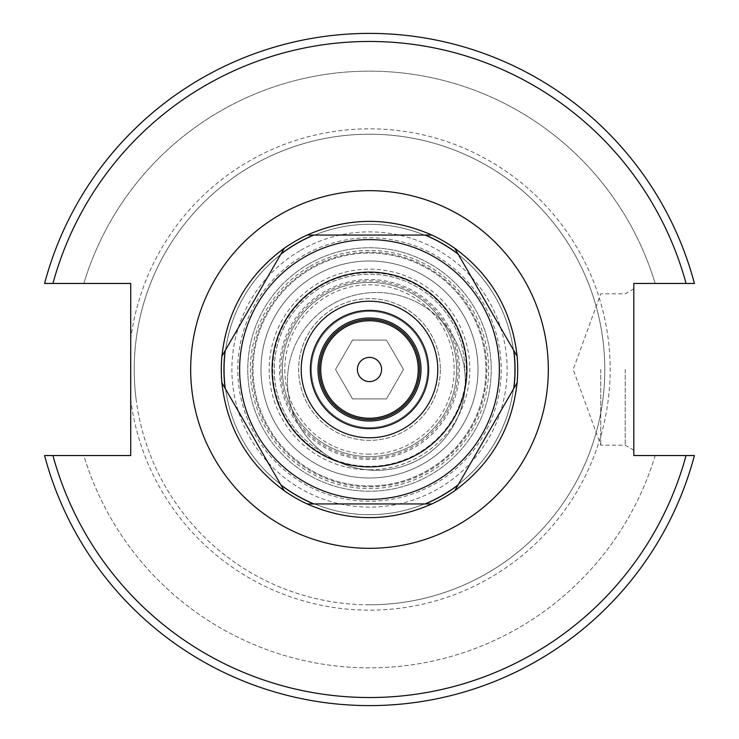 <?xml version="1.0" encoding="UTF-8"?>
<svg xmlns="http://www.w3.org/2000/svg" width="739" height="739" viewBox="0 0 739 739"><rect width="100%" height="100%" fill="white"/><g stroke="black" fill="none" stroke-linecap="round" stroke-linejoin="round"><path stroke-width="0.55" stroke-dasharray="3.69 2.77" d="M420.99 369.5A51.49 51.49 0 0 0 369.5 318.01A51.49 51.49 0 0 0 318.01 369.5A51.49 51.49 0 0 0 369.5 420.99A51.49 51.49 0 0 0 420.99 369.5M136.059 398.866A235.279 235.279 0 0 0 369.5 604.779A235.279 235.279 0 0 0 604.576 359.69A235.279 235.279 0 0 0 349.889 135.034A235.279 235.279 0 0 0 136.059 398.866M694.411 283.453L633.822 283.453L633.822 455.547L694.411 455.547A336.116 336.116 0 0 1 44.589 455.547L130.72 455.547L130.72 283.453L44.589 283.453A336.116 336.116 0 0 1 694.411 283.453L686.06 283.453A328.051 328.051 0 0 0 52.94 283.453L44.589 283.453A336.116 336.116 0 0 1 694.411 283.453A336.116 336.116 0 0 0 44.589 283.453M369.5 604.779A235.279 235.279 0 0 0 573.261 251.86A235.279 235.279 0 0 0 165.739 251.86A235.279 235.279 0 0 0 369.5 604.779M369.5 514.704A145.204 145.204 0 0 1 243.75 296.902A145.204 145.204 0 0 1 495.25 296.902A145.204 145.204 0 0 1 369.5 514.704A145.204 145.204 0 0 0 495.25 296.902A145.204 145.204 0 0 0 243.75 296.902A145.204 145.204 0 0 0 369.5 514.704M369.5 454.189A84.689 84.689 0 0 1 296.154 327.155A84.689 84.689 0 0 1 442.846 327.155A84.689 84.689 0 0 1 369.5 454.189M369.5 458.097A88.597 88.597 0 0 1 292.773 325.197A88.597 88.597 0 0 1 446.227 325.197A88.597 88.597 0 0 1 369.5 458.097M369.5 485.948A116.448 116.448 0 0 0 470.346 311.276A116.448 116.448 0 0 0 268.654 311.276A116.448 116.448 0 0 0 369.5 485.948A116.448 116.448 0 0 0 470.346 311.276A116.448 116.448 0 0 0 268.654 311.276A116.448 116.448 0 0 0 369.5 485.948M369.5 469.819A100.319 100.319 0 0 0 456.379 319.34A100.319 100.319 0 0 0 282.621 319.34A100.319 100.319 0 0 0 369.5 469.819M694.411 455.547L655.16 455.547A298.334 298.334 0 0 1 83.84 455.547L52.94 455.547A328.051 328.051 0 0 0 686.06 455.547L655.16 455.547A298.334 298.334 0 0 1 83.84 455.547L44.589 455.547A336.116 336.116 0 0 0 694.411 455.547A336.116 336.116 0 0 1 44.589 455.547M440.352 369.5A70.852 70.852 0 0 1 334.074 430.865A70.852 70.852 0 0 1 334.074 308.135A70.852 70.852 0 0 1 440.352 369.5A70.852 70.852 0 0 0 369.5 298.648A70.852 70.852 0 0 0 298.648 369.5A70.852 70.852 0 0 0 369.5 440.352A70.852 70.852 0 0 0 440.352 369.5M456.619 369.5A87.119 87.119 0 0 1 325.936 444.952A87.119 87.119 0 0 1 325.936 294.048A87.119 87.119 0 0 1 456.619 369.5A87.119 87.119 0 0 1 325.936 444.952A87.119 87.119 0 0 1 325.936 294.048A87.119 87.119 0 0 1 456.619 369.5M466.3 369.5A96.8 96.8 0 0 0 321.096 285.67A96.8 96.8 0 0 0 321.096 453.33A96.8 96.8 0 0 0 466.3 369.5M600.742 369.5L600.742 445.192L600.742 369.5M633.822 369.5L633.822 288.829L633.822 369.5M625.203 369.5L625.203 445.192L625.203 369.5M83.84 283.453A298.334 298.334 0 0 1 655.16 283.453A298.334 298.334 0 0 0 83.84 283.453M369.5 419.576A50.076 50.076 0 0 0 412.87 344.457A50.076 50.076 0 0 0 326.13 344.457A50.076 50.076 0 0 0 369.5 419.576M369.5 427.576A58.076 58.076 0 0 1 319.202 340.457A58.076 58.076 0 0 1 419.798 340.457A58.076 58.076 0 0 1 369.5 427.576A58.076 58.076 0 0 1 319.202 340.457A58.076 58.076 0 0 1 419.798 340.457A58.076 58.076 0 0 1 369.5 427.576M369.5 419.512A50.012 50.012 0 0 0 412.815 344.494A50.012 50.012 0 0 0 326.185 344.494A50.012 50.012 0 0 0 369.5 419.512M386.479 398.912L403.457 369.5L386.479 340.088L352.521 340.088L335.543 369.5L352.521 398.912L386.479 398.912L352.521 398.912L335.543 369.5L352.521 340.088L386.479 340.088L403.457 369.5L386.479 398.912M357.399 369.5A12.101 12.101 0 0 1 375.551 359.025A12.101 12.101 0 0 1 375.551 379.975A12.101 12.101 0 0 1 357.399 369.5M299.369 425.876A88.929 88.929 0 0 0 464.757 371.532A88.929 88.929 0 0 1 323.636 453.007A88.929 88.929 0 0 1 331.922 304.403A88.929 88.929 0 0 1 464.757 371.532A88.929 88.929 0 0 0 348.623 296.939A88.929 88.929 0 0 0 299.369 425.876M323.636 453.007A95.276 95.276 0 0 1 386.709 275.795A95.276 95.276 0 0 1 464.757 371.532A95.276 95.276 0 0 0 279.739 337.547A95.276 95.276 0 0 0 323.636 453.007M453.376 336.929A89.982 89.982 0 0 1 406.311 451.603A89.982 89.982 0 0 1 289.383 410.45A89.982 89.982 0 0 1 324.513 291.572A89.982 89.982 0 0 1 453.376 336.929M307.128 235.057L431.872 235.057M221.885 356.29L284.247 248.267M284.247 490.733L221.885 382.71M431.872 503.943L307.128 503.943M517.115 382.71L454.753 490.733M295.397 241.145A148.206 148.206 0 0 1 517.706 369.5A148.206 148.206 0 0 1 295.397 497.855A148.206 148.206 0 0 1 295.397 241.145M454.753 248.267L517.115 356.29M320.8 285.152A97.391 97.391 0 0 1 466.891 369.5A97.391 97.391 0 0 1 320.8 453.848A97.391 97.391 0 0 1 320.8 285.152M300.69 250.318A137.62 137.62 0 0 1 507.12 369.5A137.62 137.62 0 0 1 300.69 488.682A137.62 137.62 0 0 1 300.69 250.318M309.955 266.363A119.099 119.099 0 0 1 488.599 369.5A119.099 119.099 0 0 1 309.955 472.637A119.099 119.099 0 0 1 309.955 266.363M315.248 275.527A108.513 108.513 0 0 1 478.013 369.5A108.513 108.513 0 0 1 315.248 463.473A108.513 108.513 0 0 1 315.248 275.527A108.513 108.513 0 0 1 478.013 369.5A108.513 108.513 0 0 1 315.248 463.473A108.513 108.513 0 0 1 315.248 275.527M308.625 264.072A121.741 121.741 0 0 1 491.241 369.5A121.741 121.741 0 0 1 308.625 474.928A121.741 121.741 0 0 1 308.625 264.072A121.741 121.741 0 0 1 491.241 369.5A121.741 121.741 0 0 1 308.625 474.928A121.741 121.741 0 0 1 308.625 264.072M335.358 310.371A68.284 68.284 0 0 1 437.784 369.5A68.284 68.284 0 0 1 335.358 428.629A68.284 68.284 0 0 1 335.358 310.371M130.72 339.46A240.655 240.655 0 0 1 498.419 166.284A240.655 240.655 0 0 1 498.419 572.716A240.655 240.655 0 0 1 130.72 399.54M369.5 486.844A117.344 117.344 0 0 0 471.122 310.833A117.344 117.344 0 0 0 267.878 310.833A117.344 117.344 0 0 0 369.5 486.844M369.5 501.208A131.708 131.708 0 0 1 255.435 303.646A131.708 131.708 0 0 1 483.565 303.646A131.708 131.708 0 0 1 369.5 501.208M633.822 288.829L625.203 293.808L600.742 293.808L573.196 369.5L600.742 445.192L625.203 445.192L633.822 450.171"/><path stroke-width="1.11" d="M318.01 369.5A51.49 51.49 0 0 1 395.245 324.901A51.49 51.49 0 0 1 395.245 414.099A51.49 51.49 0 0 1 318.01 369.5M694.411 455.547L686.06 455.547A328.051 328.051 0 0 1 52.94 455.547L44.589 455.547A336.116 336.116 0 0 0 694.411 455.547L633.822 455.547L633.822 283.453L694.411 283.453A336.116 336.116 0 0 0 44.589 283.453L52.94 283.453A328.051 328.051 0 0 1 686.06 283.453L694.411 283.453M44.589 283.453L130.72 283.453L130.72 455.547L44.589 455.547M369.5 428.657A59.157 59.157 0 0 1 318.269 339.922A59.157 59.157 0 0 1 420.731 339.922A59.157 59.157 0 0 1 369.5 428.657A59.157 59.157 0 0 1 318.269 339.922A59.157 59.157 0 0 1 420.731 339.922A59.157 59.157 0 0 1 369.5 428.657M369.5 419.576A50.076 50.076 0 0 0 412.87 344.457A50.076 50.076 0 0 0 326.13 344.457A50.076 50.076 0 0 0 369.5 419.576M369.5 418.237A48.737 48.737 0 0 1 327.294 345.131A48.737 48.737 0 0 1 411.706 345.131A48.737 48.737 0 0 1 369.5 418.237M357.399 369.5A12.101 12.101 0 0 1 375.551 359.025A12.101 12.101 0 0 1 375.551 379.975A12.101 12.101 0 0 1 357.399 369.5M307.128 235.057C348.706 216.823 390.294 216.823 431.872 235.057L307.128 235.057A148.206 148.206 0 0 0 295.397 241.145A148.206 148.206 0 0 1 307.128 235.057M221.885 356.29C226.882 311.165 247.676 275.157 284.247 248.267L221.885 356.29A148.206 148.206 0 0 0 221.885 382.71L284.247 490.733C247.676 463.843 226.882 427.835 221.885 382.71A148.206 148.206 0 0 1 221.885 356.29M431.872 503.943C390.294 522.177 348.706 522.177 307.128 503.943L431.872 503.943A148.206 148.206 0 0 0 454.753 490.733L517.115 382.71C512.118 427.835 491.324 463.843 454.753 490.733A148.206 148.206 0 0 1 431.872 503.943M454.753 248.267C491.324 275.157 512.118 311.165 517.115 356.29A148.206 148.206 0 0 1 517.115 382.71A148.206 148.206 0 0 0 517.115 356.29L454.753 248.267A148.206 148.206 0 0 0 431.872 235.057A148.206 148.206 0 0 1 454.753 248.267M307.128 503.943A148.206 148.206 0 0 1 284.247 490.733A148.206 148.206 0 0 0 307.128 503.943M304.56 257.024A129.87 129.87 0 0 1 499.37 369.5A129.87 129.87 0 0 1 304.56 481.976A129.87 129.87 0 0 1 304.56 257.024M284.247 248.267A148.206 148.206 0 0 1 295.397 241.145A148.206 148.206 0 0 0 284.247 248.267M335.358 310.371A68.284 68.284 0 0 1 437.784 369.5A68.284 68.284 0 0 1 335.358 428.629A68.284 68.284 0 0 1 335.358 310.371M320.8 285.152A97.391 97.391 0 0 1 466.891 369.5A97.391 97.391 0 0 1 320.8 453.848A97.391 97.391 0 0 1 320.8 285.152M369.5 548.31A178.81 178.81 0 0 0 524.357 280.09A178.81 178.81 0 0 0 214.643 280.09A178.81 178.81 0 0 0 369.5 548.31M425.285 235.057A145.565 145.565 0 0 1 458.041 253.967M513.827 350.591A145.565 145.565 0 0 1 513.827 388.409M458.041 485.033A145.565 145.565 0 0 1 425.285 503.943M313.715 503.943A145.565 145.565 0 0 1 280.959 485.033M225.173 388.409A145.565 145.565 0 0 1 225.173 350.591M280.959 253.967A145.565 145.565 0 0 1 313.715 235.057"/></g></svg>
